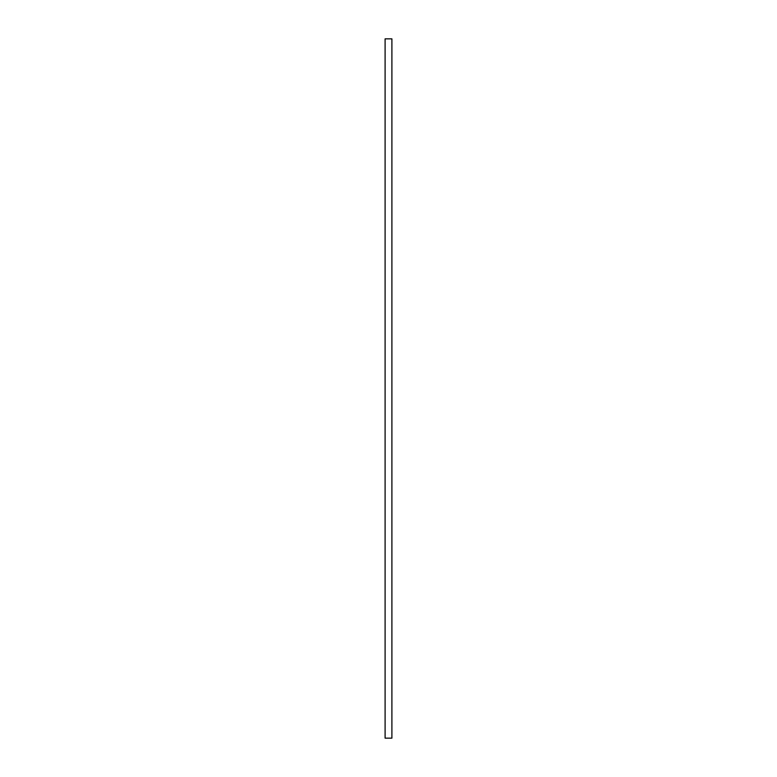 <?xml version="1.0" encoding="UTF-8"?>
<svg xmlns="http://www.w3.org/2000/svg" width="777" height="777" viewBox="0 0 777 777"><rect width="100%" height="100%" fill="white"/><g stroke="black" fill="none" stroke-linecap="round" stroke-linejoin="round"><path stroke-width="1.17" d="M391.899 38.85L391.899 738.15L385.101 738.15L385.101 38.85L391.899 38.85"/></g></svg>
